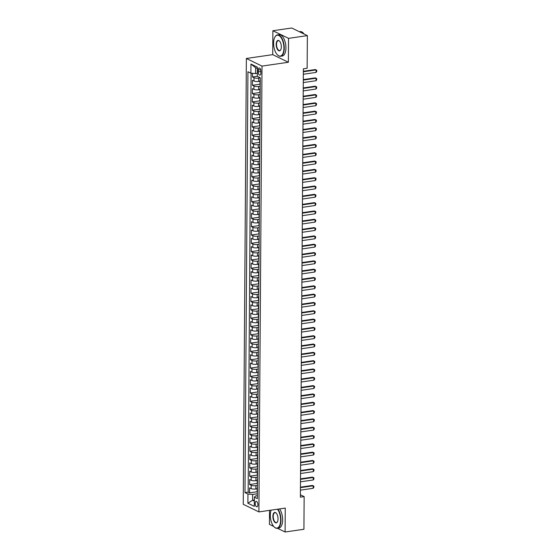<?xml version="1.0" encoding="UTF-8"?>
<svg xmlns="http://www.w3.org/2000/svg" width="560" height="560" viewBox="0 0 560 560"><rect width="100%" height="100%" fill="white"/><g stroke="black" fill="none" stroke-linecap="round" stroke-linejoin="round"><path stroke-width="0.84" d="M257.887 504.742A2.765 1.309 -98.3 0 0 256.137 501.347A2.765 1.309 -98.3 0 0 255.185 503.426A2.765 1.309 -98.3 0 0 256.935 506.821A2.765 1.309 -98.3 0 0 257.887 504.742M269.542 510.37L269.444 524.377L273.763 526.484M246.365 58.471L243.25 504.287L258.902 511.91L262.01 66.094L246.365 58.471L272.72 54.642L288.372 62.265L288.54 38.353L272.888 30.73L272.72 54.642M272.888 30.73L291.718 28L307.37 35.623L288.54 38.353M252.497 73.325L252.469 76.972L257.313 76.265M259.994 81.249L258.699 81.438A3.458 0.931 -179.6 0 1 253.988 81.046L252.448 80.297L252.413 85.288L260.232 84.154M259.938 89.565L258.636 89.754A3.458 0.931 0.4 0 1 253.932 89.369L252.392 88.613L252.357 93.604L260.176 92.47M259.882 97.881L258.58 98.07A3.458 0.931 0.4 0 1 253.876 97.685L252.329 96.936L252.294 101.92L260.113 100.786M259.819 106.197L258.524 106.386A3.458 0.931 0.4 0 1 253.82 106.001L252.273 105.252L252.238 110.243L260.057 109.109M259.763 114.52L258.461 114.709A3.458 0.931 0.4 0 1 253.757 114.317L252.217 113.568L252.182 118.559L260.001 117.425M259.707 122.836L258.405 123.025A3.458 0.931 0.4 0 1 253.701 122.64L252.154 121.884L252.119 126.875L259.938 125.741M259.644 131.152L258.349 131.341A3.458 0.931 0.4 0 1 253.645 130.956L252.098 130.2L252.063 135.191L259.882 134.057M259.588 139.468L258.286 139.657A3.458 0.931 0.4 0 1 253.582 139.272L252.042 138.523L252.007 143.514L259.826 142.373M259.532 147.791L258.23 147.98A3.458 0.931 0.4 0 1 253.526 147.588L251.986 146.839L251.951 151.83L259.77 150.696M259.469 156.107L258.174 156.296A3.458 0.931 0.4 0 1 253.47 155.904L251.923 155.155L251.888 160.146L259.707 159.012M259.413 164.423L258.118 164.612A3.458 0.931 0.4 0 1 253.407 164.227L251.867 163.471L251.832 168.462L259.651 167.328M259.357 172.739L258.055 172.928A3.458 0.931 0.4 0 1 253.351 172.543L251.811 171.794L251.776 176.778L259.595 175.644M259.301 181.055L257.999 181.244A3.458 0.931 0.4 0 1 253.295 180.859L251.748 180.11L251.713 185.101L259.532 183.967M259.238 189.378L257.943 189.567A3.458 0.931 0.4 0 1 253.239 189.175L251.692 188.426L251.657 193.417L259.476 192.283M259.182 197.694L257.88 197.883A3.458 0.931 0.4 0 1 253.176 197.498L251.636 196.742L251.601 201.733L259.42 200.599M259.126 206.01L257.824 206.199A3.458 0.931 0.4 0 1 253.12 205.814L251.573 205.058L251.538 210.049L259.357 208.915M259.063 214.326L257.768 214.515A3.458 0.931 0.4 0 1 253.064 214.13L251.517 213.381L251.482 218.372L259.301 217.231M259.007 222.649L257.705 222.838A3.458 0.931 0.4 0 1 253.001 222.446L251.461 221.697L251.426 226.688L259.245 225.554M258.951 230.965L257.649 231.154A3.458 0.931 0.4 0 1 252.945 230.762L251.405 230.013L251.37 235.004L259.189 233.87M258.895 239.281L257.593 239.47A3.458 0.931 0.4 0 1 252.889 239.085L251.342 238.329L251.307 243.32L259.126 242.186M258.832 247.597L257.537 247.786A3.458 0.931 0.4 0 1 252.833 247.401L251.286 246.652L251.251 251.636L259.07 250.502M258.776 255.913L257.474 256.102A3.458 0.931 0.4 0 1 252.77 255.717L251.23 254.968L251.195 259.959L259.014 258.825M258.72 264.236L257.418 264.425A3.458 0.931 0.4 0 1 252.714 264.033L251.167 263.284L251.132 268.275L258.951 267.141M258.657 272.552L257.362 272.741A3.458 0.931 0.4 0 1 252.658 272.356L251.111 271.6L251.076 276.591L258.895 275.457M258.601 280.868L257.299 281.057A3.458 0.931 0.4 0 1 252.595 280.672L251.055 279.916L251.02 284.907L258.839 283.773M258.545 289.184L257.243 289.373A3.458 0.931 0.4 0 1 252.539 288.988L250.992 288.239L250.964 293.23L258.783 292.089M258.482 297.507L257.187 297.696A3.458 0.931 0.4 0 1 252.483 297.304L250.936 296.555L250.901 301.546L258.72 300.412M258.426 305.823L257.131 306.012A3.458 0.931 0.4 0 1 252.42 305.62L250.88 304.871L250.845 309.862L258.664 308.728M258.37 314.139L257.068 314.328A3.458 0.931 0.4 0 1 252.364 313.943L250.824 313.187L250.789 318.178L258.608 317.044M258.314 322.455L257.012 322.644A3.458 0.931 0.4 0 1 252.308 322.259L250.761 321.51L250.726 326.494L258.545 325.36M258.251 330.771L256.956 330.96A3.458 0.931 0.4 0 1 252.252 330.575L250.705 329.826L250.67 334.817L258.489 333.683M258.195 339.094L256.893 339.283A3.458 0.931 0.4 0 1 252.189 338.891L250.649 338.142L250.614 343.133L258.433 341.999M258.139 347.41L256.837 347.599A3.458 0.931 0.4 0 1 252.133 347.214L250.586 346.458L250.551 351.449L258.37 350.315M258.076 355.726L256.781 355.915A3.458 0.931 0.4 0 1 252.077 355.53L250.53 354.774L250.495 359.765L258.314 358.631M258.02 364.042L256.718 364.231A3.458 0.931 0.4 0 1 252.014 363.846L250.474 363.097L250.439 368.088L258.258 366.947M257.964 372.365L256.662 372.554A3.458 0.931 0.4 0 1 251.958 372.162L250.418 371.413L250.383 376.404L258.202 375.27M257.908 380.681L256.606 380.87A3.458 0.931 0.4 0 1 251.902 380.478L250.355 379.729L250.32 384.72L258.139 383.586M257.845 388.997L256.55 389.186A3.458 0.931 0.4 0 1 251.839 388.801L250.299 388.045L250.264 393.036L258.083 391.902M257.789 397.313L256.487 397.502A3.458 0.931 0.4 0 1 251.783 397.117L250.243 396.368L250.208 401.352L258.027 400.218M257.733 405.629L256.431 405.818A3.458 0.931 0.4 0 1 251.727 405.433L250.18 404.684L250.145 409.675L257.964 408.541M257.67 413.952L256.375 414.141A3.458 0.931 0.4 0 1 251.671 413.749L250.124 413L250.089 417.991L257.908 416.857M257.614 422.268L256.312 422.457A3.458 0.931 0.4 0 1 251.608 422.072L250.068 421.316L250.033 426.307L257.852 425.173M257.558 430.584L256.256 430.773A3.458 0.931 0.4 0 1 251.552 430.388L250.005 429.632L249.97 434.623L257.796 433.489M257.495 438.9L256.2 439.089A3.458 0.931 0.4 0 1 251.496 438.704L249.949 437.955L249.914 442.946L257.733 441.805M257.439 447.223L256.144 447.412A3.458 0.931 0.4 0 1 251.433 447.02L249.893 446.271L249.858 451.262L257.677 450.128M257.383 455.539L256.081 455.728A3.458 0.931 0.4 0 1 251.377 455.336L249.837 454.587L249.802 459.578L257.621 458.444M257.327 463.855L256.025 464.044A3.458 0.931 0.4 0 1 251.321 463.659L249.774 462.903L249.739 467.894L257.558 466.76M257.264 472.171L255.969 472.36A3.458 0.931 0.4 0 1 251.265 471.975L249.718 471.226L249.683 476.21L257.502 475.076M257.208 480.487L255.906 480.676A3.458 0.931 0.4 0 1 251.202 480.291L249.662 479.542L249.627 484.533L257.446 483.399M307.37 35.623L307.139 68.271L303.373 68.817L300.384 497.168L304.15 496.622L300.398 494.795M258.251 70.014L258.237 71.848A2.681 1.267 -98.3 0 0 259.931 75.138A2.681 1.267 -98.3 0 0 260.862 73.122L260.876 71.295A2.681 1.267 -98.3 0 0 259.175 68.005A2.681 1.267 -98.3 0 0 258.251 70.014L260.638 69.671M257.355 495.691L255.696 495.929L254.38 497.189L257.341 498.631L260.274 77.763L257.313 76.321L257.376 67.172L250.95 64.043L250.887 73.192L247.926 71.75L244.986 492.618L247.947 494.06L252.651 494.445L252.609 500.269L254.352 501.116M254.38 497.189L254.31 506.338L247.884 503.209L247.947 494.06M257.432 485.443L255.871 485.667A3.458 0.931 -179.6 0 1 251.167 485.282L249.627 484.533M257.152 488.81L255.85 488.999L255.871 485.667M257.488 477.127L255.934 477.351A3.458 0.931 -179.6 0 1 251.23 476.966L249.683 476.21M257.544 468.811L255.99 469.035A3.458 0.931 -179.6 0 1 251.286 468.65L249.739 467.894M257.607 460.488L256.046 460.719A3.458 0.931 -179.6 0 1 251.342 460.327L249.802 459.578M257.663 452.172L256.109 452.396A3.458 0.931 -179.6 0 1 251.398 452.011L249.858 451.262M257.719 443.856L256.165 444.08A3.458 0.931 -179.6 0 1 251.461 443.695L249.914 442.946M257.775 435.54L256.221 435.764A3.458 0.931 -179.6 0 1 251.517 435.379L249.97 434.623M257.838 427.224L256.277 427.448A3.458 0.931 -179.6 0 1 251.573 427.063L250.033 426.307M257.894 418.901L256.34 419.132A3.458 0.931 -179.6 0 1 251.636 418.74L250.089 417.991M257.95 410.585L256.396 410.809A3.458 0.931 -179.6 0 1 251.692 410.424L250.145 409.675M258.013 402.269L256.452 402.493A3.458 0.931 -179.6 0 1 251.748 402.108L250.208 401.352M258.069 393.953L256.515 394.177A3.458 0.931 -179.6 0 1 251.811 393.792L250.264 393.036M258.125 385.63L256.571 385.861A3.458 0.931 -179.6 0 1 251.867 385.469L250.32 384.72M258.188 377.314L256.627 377.538A3.458 0.931 -179.6 0 1 251.923 377.153L250.383 376.404M258.244 368.998L256.683 369.222A3.458 0.931 -179.6 0 1 251.979 368.837L250.439 368.088M258.3 360.682L256.746 360.906A3.458 0.931 -179.6 0 1 252.042 360.521L250.495 359.765M258.356 352.366L256.802 352.59A3.458 0.931 -179.6 0 1 252.098 352.205L250.551 351.449M258.419 344.043L256.858 344.274A3.458 0.931 -179.6 0 1 252.154 343.882L250.614 343.133M258.475 335.727L256.921 335.951A3.458 0.931 -179.6 0 1 252.217 335.566L250.67 334.817M258.531 327.411L256.977 327.635A3.458 0.931 -179.6 0 1 252.273 327.25L250.726 326.494M258.594 319.095L257.033 319.319A3.458 0.931 -179.6 0 1 252.329 318.934L250.789 318.178M258.65 310.772L257.096 311.003A3.458 0.931 -179.6 0 1 252.385 310.611L250.845 309.862M258.706 302.456L257.152 302.68A3.458 0.931 -179.6 0 1 252.448 302.295L250.901 301.546M258.762 294.14L257.208 294.364A3.458 0.931 -179.6 0 1 252.504 293.979L250.964 293.23M258.825 285.824L257.264 286.048A3.458 0.931 -179.6 0 1 252.56 285.663L251.02 284.907M258.881 277.508L257.327 277.732A3.458 0.931 -179.6 0 1 252.623 277.347L251.076 276.591M258.937 269.185L257.383 269.416A3.458 0.931 -179.6 0 1 252.679 269.024L251.132 268.275M259 260.869L257.439 261.093A3.458 0.931 -179.6 0 1 252.735 260.708L251.195 259.959M259.056 252.553L257.502 252.777A3.458 0.931 -179.6 0 1 252.798 252.392L251.251 251.636M259.112 244.237L257.558 244.461A3.458 0.931 -179.6 0 1 252.854 244.076L251.307 243.32M259.175 235.914L257.614 236.145A3.458 0.931 -179.6 0 1 252.91 235.753L251.37 235.004M259.231 227.598L257.677 227.822A3.458 0.931 -179.6 0 1 252.966 227.437L251.426 226.688M259.287 219.282L257.733 219.506A3.458 0.931 -179.6 0 1 253.029 219.121L251.482 218.372M259.343 210.966L257.789 211.19A3.458 0.931 -179.6 0 1 253.085 210.805L251.538 210.049M259.406 202.65L257.845 202.874A3.458 0.931 -179.6 0 1 253.141 202.489L251.601 201.733M259.462 194.327L257.908 194.558A3.458 0.931 -179.6 0 1 253.204 194.166L251.657 193.417M259.518 186.011L257.964 186.235A3.458 0.931 -179.6 0 1 253.26 185.85L251.713 185.101M259.581 177.695L258.02 177.919A3.458 0.931 -179.6 0 1 253.316 177.534L251.776 176.778M259.637 169.379L258.083 169.603A3.458 0.931 -179.6 0 1 253.372 169.218L251.832 168.462M259.693 161.056L258.139 161.287A3.458 0.931 -179.6 0 1 253.435 160.895L251.888 160.146M259.756 152.74L258.195 152.964A3.458 0.931 -179.6 0 1 253.491 152.579L251.951 151.83M259.812 144.424L258.251 144.648A3.458 0.931 -179.6 0 1 253.547 144.263L252.007 143.514M259.868 136.108L258.314 136.332A3.458 0.931 -179.6 0 1 253.61 135.947L252.063 135.191M259.924 127.792L258.37 128.016A3.458 0.931 -179.6 0 1 253.666 127.631L252.119 126.875M259.987 119.469L258.426 119.7A3.458 0.931 -179.6 0 1 253.722 119.308L252.182 118.559M260.043 111.153L258.489 111.377A3.458 0.931 -179.6 0 1 253.785 110.992L252.238 110.243M260.099 102.837L258.545 103.061A3.458 0.931 -179.6 0 1 253.841 102.676L252.294 101.92M260.162 94.521L258.601 94.745A3.458 0.931 -179.6 0 1 253.897 94.36L252.357 93.604M260.218 86.198L258.664 86.429A3.458 0.931 -179.6 0 1 253.953 86.037L252.413 85.288M260.274 77.882L258.72 78.106A3.458 0.931 -179.6 0 1 254.016 77.721L252.469 76.972M251.076 73.206L248.15 492.156L249.564 492.849L257.383 491.715M255.85 488.999A3.458 0.931 0.4 0 1 251.146 488.607L249.599 487.858L249.564 492.849M260.232 84.077A3.458 0.931 -179.6 0 1 259.98 83.72L260.001 80.395A3.458 0.931 -179.6 0 1 260.26 80.038M260.253 80.745A3.458 0.931 -179.6 0 1 260.001 80.395M257.369 68.6L255.633 67.753L255.591 73.577L250.887 73.192M257.334 73.325L255.591 73.577M277.438 528.276L285.096 532L303.926 529.27L304.15 496.622M285.096 532L285.264 508.088L258.902 511.91M288.372 62.265L262.01 66.094M254.359 500.017L252.609 500.269L247.884 503.209M257.369 493.759L252.651 494.445M260.197 89.061A3.458 0.931 -179.6 0 1 259.945 88.711A3.458 0.931 -179.6 0 1 260.204 88.361M259.945 88.711L259.917 92.036A3.458 0.931 0.4 0 0 260.176 92.393M260.141 97.384A3.458 0.931 -179.6 0 1 259.882 97.027A3.458 0.931 -179.6 0 1 260.141 96.677M259.882 97.027L259.861 100.352A3.458 0.931 0.4 0 0 260.113 100.709M260.078 105.7A3.458 0.931 -179.6 0 1 259.826 105.343A3.458 0.931 -179.6 0 1 260.085 104.993M259.826 105.343L259.805 108.675A3.458 0.931 0.4 0 0 260.057 109.025M260.022 114.016A3.458 0.931 -179.6 0 1 259.77 113.659A3.458 0.931 -179.6 0 1 260.029 113.309M259.77 113.659L259.742 116.991A3.458 0.931 0.4 0 0 260.001 117.341M259.966 122.332A3.458 0.931 -179.6 0 1 259.714 121.982A3.458 0.931 -179.6 0 1 259.973 121.632M259.714 121.982L259.686 125.307A3.458 0.931 0.4 0 0 259.945 125.664M259.91 130.655A3.458 0.931 -179.6 0 1 259.651 130.298A3.458 0.931 -179.6 0 1 259.91 129.948M259.651 130.298L259.63 133.623A3.458 0.931 0.4 0 0 259.882 133.98M259.847 138.971A3.458 0.931 -179.6 0 1 259.595 138.614A3.458 0.931 -179.6 0 1 259.854 138.264M259.595 138.614L259.574 141.939A3.458 0.931 0.4 0 0 259.826 142.296M259.791 147.287A3.458 0.931 -179.6 0 1 259.539 146.93A3.458 0.931 -179.6 0 1 259.798 146.58M259.539 146.93L259.511 150.262A3.458 0.931 0.4 0 0 259.77 150.612M259.735 155.603A3.458 0.931 -179.6 0 1 259.476 155.253A3.458 0.931 -179.6 0 1 259.735 154.896M259.476 155.253L259.455 158.578A3.458 0.931 0.4 0 0 259.707 158.935M259.672 163.919A3.458 0.931 -179.6 0 1 259.42 163.569A3.458 0.931 -179.6 0 1 259.679 163.219M259.42 163.569L259.399 166.894A3.458 0.931 0.4 0 0 259.651 167.251M259.616 172.242A3.458 0.931 -179.6 0 1 259.364 171.885A3.458 0.931 -179.6 0 1 259.623 171.535M259.364 171.885L259.336 175.21A3.458 0.931 0.4 0 0 259.595 175.567M259.56 180.558A3.458 0.931 -179.6 0 1 259.301 180.201A3.458 0.931 -179.6 0 1 259.56 179.851M259.301 180.201L259.28 183.533A3.458 0.931 0.4 0 0 259.532 183.883M259.497 188.874A3.458 0.931 -179.6 0 1 259.245 188.517A3.458 0.931 -179.6 0 1 259.504 188.167M259.245 188.517L259.224 191.849A3.458 0.931 0.4 0 0 259.476 192.199M259.441 197.19A3.458 0.931 -179.6 0 1 259.189 196.84A3.458 0.931 -179.6 0 1 259.448 196.49M259.189 196.84L259.168 200.165A3.458 0.931 0.4 0 0 259.42 200.522M259.385 205.513A3.458 0.931 -179.6 0 1 259.133 205.156A3.458 0.931 -179.6 0 1 259.392 204.806M259.133 205.156L259.105 208.481A3.458 0.931 0.4 0 0 259.364 208.838M259.329 213.829A3.458 0.931 -179.6 0 1 259.07 213.472A3.458 0.931 -179.6 0 1 259.329 213.122M259.07 213.472L259.049 216.797A3.458 0.931 0.4 0 0 259.301 217.154M259.266 222.145A3.458 0.931 -179.6 0 1 259.014 221.788A3.458 0.931 -179.6 0 1 259.273 221.438M259.014 221.788L258.993 225.12A3.458 0.931 0.4 0 0 259.245 225.47M259.21 230.461A3.458 0.931 -179.6 0 1 258.958 230.111A3.458 0.931 -179.6 0 1 259.217 229.754M258.958 230.111L258.93 233.436A3.458 0.931 0.4 0 0 259.189 233.793M259.154 238.777A3.458 0.931 -179.6 0 1 258.895 238.427A3.458 0.931 -179.6 0 1 259.154 238.077M258.895 238.427L258.874 241.752A3.458 0.931 0.4 0 0 259.126 242.109M259.091 247.1A3.458 0.931 -179.6 0 1 258.839 246.743A3.458 0.931 -179.6 0 1 259.098 246.393M258.839 246.743L258.818 250.068A3.458 0.931 0.4 0 0 259.07 250.425M259.035 255.416A3.458 0.931 -179.6 0 1 258.783 255.059A3.458 0.931 -179.6 0 1 259.042 254.709M258.783 255.059L258.755 258.391A3.458 0.931 0.4 0 0 259.014 258.741M258.979 263.732A3.458 0.931 -179.6 0 1 258.72 263.375A3.458 0.931 -179.6 0 1 258.986 263.025M258.72 263.375L258.699 266.707A3.458 0.931 0.4 0 0 258.951 267.057M258.923 272.048A3.458 0.931 -179.6 0 1 258.664 271.698A3.458 0.931 -179.6 0 1 258.923 271.348M258.664 271.698L258.643 275.023A3.458 0.931 0.4 0 0 258.895 275.38M258.86 280.371A3.458 0.931 -179.6 0 1 258.608 280.014A3.458 0.931 -179.6 0 1 258.867 279.664M258.608 280.014L258.587 283.339A3.458 0.931 0.4 0 0 258.839 283.696M258.804 288.687A3.458 0.931 -179.6 0 1 258.552 288.33A3.458 0.931 -179.6 0 1 258.811 287.98M258.552 288.33L258.524 291.655A3.458 0.931 0.4 0 0 258.783 292.012M258.748 297.003A3.458 0.931 -179.6 0 1 258.489 296.646A3.458 0.931 -179.6 0 1 258.748 296.296M258.489 296.646L258.468 299.978A3.458 0.931 0.4 0 0 258.72 300.328M258.685 305.319A3.458 0.931 -179.6 0 1 258.433 304.969A3.458 0.931 -179.6 0 1 258.692 304.612M258.433 304.969L258.412 308.294A3.458 0.931 0.4 0 0 258.664 308.651M258.629 313.635A3.458 0.931 -179.6 0 1 258.377 313.285A3.458 0.931 -179.6 0 1 258.636 312.935M258.377 313.285L258.349 316.61A3.458 0.931 0.4 0 0 258.608 316.967M258.573 321.958A3.458 0.931 -179.6 0 1 258.314 321.601A3.458 0.931 -179.6 0 1 258.573 321.251M258.314 321.601L258.293 324.926A3.458 0.931 0.4 0 0 258.545 325.283M258.51 330.274A3.458 0.931 -179.6 0 1 258.258 329.917A3.458 0.931 -179.6 0 1 258.517 329.567M258.258 329.917L258.237 333.249A3.458 0.931 0.4 0 0 258.489 333.599M258.454 338.59A3.458 0.931 -179.6 0 1 258.202 338.233A3.458 0.931 -179.6 0 1 258.461 337.883M258.202 338.233L258.181 341.565A3.458 0.931 0.4 0 0 258.433 341.915M258.398 346.906A3.458 0.931 -179.6 0 1 258.146 346.556A3.458 0.931 -179.6 0 1 258.405 346.206M258.146 346.556L258.118 349.881A3.458 0.931 0.4 0 0 258.377 350.238M258.342 355.229A3.458 0.931 -179.6 0 1 258.083 354.872A3.458 0.931 -179.6 0 1 258.342 354.522M258.083 354.872L258.062 358.197A3.458 0.931 0.4 0 0 258.314 358.554M258.279 363.545A3.458 0.931 -179.6 0 1 258.027 363.188A3.458 0.931 -179.6 0 1 258.286 362.838M258.027 363.188L258.006 366.513A3.458 0.931 0.4 0 0 258.258 366.87M258.223 371.861A3.458 0.931 -179.6 0 1 257.971 371.504A3.458 0.931 -179.6 0 1 258.23 371.154M257.971 371.504L257.943 374.836A3.458 0.931 0.4 0 0 258.202 375.186M258.167 380.177A3.458 0.931 -179.6 0 1 257.908 379.827A3.458 0.931 -179.6 0 1 258.167 379.47M257.908 379.827L257.887 383.152A3.458 0.931 0.4 0 0 258.139 383.509M258.104 388.493A3.458 0.931 -179.6 0 1 257.852 388.143A3.458 0.931 -179.6 0 1 258.111 387.793M257.852 388.143L257.831 391.468A3.458 0.931 0.4 0 0 258.083 391.825M258.048 396.816A3.458 0.931 -179.6 0 1 257.796 396.459A3.458 0.931 -179.6 0 1 258.055 396.109M257.796 396.459L257.768 399.784A3.458 0.931 0.4 0 0 258.027 400.141M257.992 405.132A3.458 0.931 -179.6 0 1 257.733 404.775A3.458 0.931 -179.6 0 1 257.992 404.425M257.733 404.775L257.712 408.107A3.458 0.931 0.4 0 0 257.964 408.457M257.929 413.448A3.458 0.931 -179.6 0 1 257.677 413.091A3.458 0.931 -179.6 0 1 257.936 412.741M257.677 413.091L257.656 416.423A3.458 0.931 0.4 0 0 257.908 416.773M257.873 421.764A3.458 0.931 -179.6 0 1 257.621 421.414A3.458 0.931 -179.6 0 1 257.88 421.064M257.621 421.414L257.6 424.739A3.458 0.931 0.4 0 0 257.852 425.096M257.817 430.087A3.458 0.931 -179.6 0 1 257.565 429.73A3.458 0.931 -179.6 0 1 257.824 429.38M257.565 429.73L257.537 433.055A3.458 0.931 0.4 0 0 257.796 433.412M257.761 438.403A3.458 0.931 -179.6 0 1 257.502 438.046A3.458 0.931 -179.6 0 1 257.761 437.696M257.502 438.046L257.481 441.371A3.458 0.931 0.4 0 0 257.733 441.728M257.698 446.719A3.458 0.931 -179.6 0 1 257.446 446.362A3.458 0.931 -179.6 0 1 257.705 446.012M257.446 446.362L257.425 449.694A3.458 0.931 0.4 0 0 257.677 450.044M257.642 455.035A3.458 0.931 -179.6 0 1 257.39 454.685A3.458 0.931 -179.6 0 1 257.649 454.328M257.39 454.685L257.362 458.01A3.458 0.931 0.4 0 0 257.621 458.367M257.586 463.351A3.458 0.931 -179.6 0 1 257.327 463.001A3.458 0.931 -179.6 0 1 257.586 462.651M257.327 463.001L257.306 466.326A3.458 0.931 0.4 0 0 257.558 466.683M257.523 471.674A3.458 0.931 -179.6 0 1 257.271 471.317A3.458 0.931 -179.6 0 1 257.53 470.967M257.271 471.317L257.25 474.642A3.458 0.931 0.4 0 0 257.502 474.999M257.467 479.99A3.458 0.931 -179.6 0 1 257.215 479.633A3.458 0.931 -179.6 0 1 257.474 479.283M257.215 479.633L257.187 482.965A3.458 0.931 0.4 0 0 257.446 483.315M257.411 488.306A3.458 0.931 -179.6 0 1 257.159 487.949A3.458 0.931 -179.6 0 1 257.418 487.599M248.15 492.156L244.986 492.618M257.159 487.949L257.131 491.281A3.458 0.931 0.4 0 0 257.39 491.631M255.633 67.753L250.95 64.043M303.352 71.771L316.092 69.923L316.75 70.252L316.743 71.498L316.078 72.415L303.338 74.263M316.078 72.415L316.092 69.923L315.329 69.552L303.359 71.288M283.92 48.139A10.542 4.984 -98.3 0 0 280.574 36.939A10.542 4.984 -98.3 0 0 274.834 37.212A10.542 4.984 -98.3 0 0 273.595 43.113A10.542 4.984 -98.3 0 0 277.382 54.81A10.542 4.984 -98.3 0 0 283.92 48.139M274.897 37.1A10.801 5.11 81.7 0 1 274.96 36.974A10.801 5.11 81.7 0 1 277.431 34.909A10.801 5.11 81.7 0 1 284.27 48.167A10.801 5.11 81.7 0 1 280.532 56.28A10.801 5.11 81.7 0 1 277.578 55.006A10.801 5.11 81.7 0 1 277.48 54.908M281.337 46.886A5.271 2.492 81.7 0 1 280.721 49.833A5.271 2.492 81.7 0 1 277.844 49.973A5.271 2.492 81.7 0 1 276.178 44.373A5.271 2.492 81.7 0 1 279.44 41.034A5.271 2.492 81.7 0 1 281.337 46.886M279.538 41.139A5.012 2.373 -98.3 0 0 278.264 40.635A5.012 2.373 -98.3 0 0 276.528 44.401A5.012 2.373 -98.3 0 0 279.699 50.554A5.012 2.373 -98.3 0 0 280.784 49.714M299.369 31.724L300.174 31.612A10.801 5.11 81.7 0 1 304.066 34.013M277.431 34.909L279.09 34.671A10.801 5.11 81.7 0 1 285.929 47.929A10.801 5.11 81.7 0 1 282.191 56.042L280.532 56.28M271.124 510.139A10.542 4.984 -98.3 0 0 270.298 515.137A10.542 4.984 -98.3 0 0 274.085 526.834A10.542 4.984 -98.3 0 0 280.623 520.163A10.542 4.984 -98.3 0 0 277.487 509.215M277.893 509.152A10.801 5.11 81.7 0 1 280.973 520.191A10.801 5.11 81.7 0 1 277.235 528.304A10.801 5.11 81.7 0 1 274.281 527.023A10.801 5.11 81.7 0 1 274.183 526.925M278.04 518.903A5.271 2.492 81.7 0 1 277.424 521.857A5.271 2.492 81.7 0 1 274.554 521.997A5.271 2.492 81.7 0 1 272.881 516.39A5.271 2.492 81.7 0 1 276.15 513.058A5.271 2.492 81.7 0 1 278.04 518.903M276.241 513.163A5.012 2.373 -98.3 0 0 274.967 512.659A5.012 2.373 -98.3 0 0 273.231 516.425A5.012 2.373 -98.3 0 0 276.409 522.578A5.012 2.373 -98.3 0 0 277.487 521.731M279.552 508.914A10.801 5.11 81.7 0 1 282.632 519.953A10.801 5.11 81.7 0 1 278.894 528.059L277.235 528.304M303.296 80.087L316.036 78.239L316.694 78.568L316.68 79.814L316.015 80.738L303.282 82.586M316.015 80.738L316.036 78.239L315.273 77.868L303.303 79.604M303.24 88.403L315.973 86.555L316.631 86.884L316.624 88.13L315.959 89.054L303.219 90.902M315.959 89.054L315.973 86.555L315.217 86.184L303.24 87.927M303.177 96.726L315.917 94.878L316.575 95.2L316.568 96.453L315.903 97.37L303.163 99.218M315.903 97.37L315.917 94.878L315.154 94.507L303.184 96.243M303.121 105.042L315.861 103.194L316.519 103.523L316.512 104.769L315.84 105.686L303.107 107.534M315.84 105.686L315.861 103.194L315.098 102.823L303.128 104.559M303.065 113.358L315.805 111.51L316.463 111.839L316.449 113.085L315.784 114.009L303.044 115.857M315.784 114.009L315.805 111.51L315.042 111.139L303.065 112.875M303.009 121.674L315.742 119.826L316.4 120.155L316.393 121.401L315.728 122.325L302.988 124.173M315.728 122.325L315.742 119.826L314.986 119.455L303.009 121.191M302.946 129.997L315.686 128.149L316.344 128.471L316.337 129.717L315.672 130.641L302.932 132.489M315.672 130.641L315.686 128.149L314.923 127.778L302.953 129.514M302.89 138.313L315.63 136.465L316.288 136.787L316.274 138.04L315.609 138.957L302.876 140.805M315.609 138.957L315.63 136.465L314.867 136.094L302.89 137.83M302.834 146.629L315.567 144.781L316.225 145.11L316.218 146.356L315.553 147.273L302.813 149.121M315.553 147.273L315.567 144.781L314.811 144.41L302.834 146.146M302.771 154.945L315.511 153.097L316.169 153.426L316.162 154.672L315.497 155.596L302.757 157.444M315.497 155.596L315.511 153.097L314.748 152.726L302.778 154.462M302.715 163.261L315.455 161.413L316.113 161.742L316.106 162.988L315.434 163.912L302.701 165.76M315.434 163.912L315.455 161.413L314.692 161.042L302.722 162.785M302.659 171.584L315.399 169.736L316.05 170.058L316.043 171.311L315.378 172.228L302.638 174.076M315.378 172.228L315.399 169.736L314.636 169.365L302.659 171.101M302.603 179.9L315.336 178.052L315.994 178.381L315.987 179.627L315.322 180.544L302.582 182.392M315.322 180.544L315.336 178.052L314.573 177.681L302.603 179.417M302.54 188.216L315.28 186.368L315.938 186.697L315.931 187.943L315.259 188.867L302.526 190.715M315.259 188.867L315.28 186.368L314.517 185.997L302.547 187.733M302.484 196.532L315.224 194.684L315.882 195.013L315.868 196.259L315.203 197.183L302.463 199.031M315.203 197.183L315.224 194.684L314.461 194.313L302.484 196.049M302.428 204.855L315.161 203.007L315.819 203.329L315.812 204.575L315.147 205.499L302.407 207.347M315.147 205.499L315.161 203.007L314.405 202.636L302.428 204.372M302.365 213.171L315.105 211.323L315.763 211.645L315.756 212.898L315.091 213.815L302.351 215.663M315.091 213.815L315.105 211.323L314.342 210.952L302.372 212.688M302.309 221.487L315.049 219.639L315.707 219.968L315.693 221.214L315.028 222.131L302.295 223.979M315.028 222.131L315.049 219.639L314.286 219.268L302.316 221.004M302.253 229.803L314.986 227.955L315.644 228.284L315.637 229.53L314.972 230.454L302.232 232.302M314.972 230.454L314.986 227.955L314.23 227.584L302.253 229.32M302.19 238.119L314.93 236.271L315.588 236.6L315.581 237.846L314.916 238.77L302.176 240.618M314.916 238.77L314.93 236.271L314.167 235.9L302.197 237.643M302.134 246.442L314.874 244.594L315.532 244.916L315.525 246.169L314.853 247.086L302.12 248.934M314.853 247.086L314.874 244.594L314.111 244.223L302.141 245.959M302.078 254.758L314.818 252.91L315.476 253.239L315.462 254.485L314.797 255.402L302.057 257.25M314.797 255.402L314.818 252.91L314.055 252.539L302.078 254.275M302.022 263.074L314.755 261.226L315.413 261.555L315.406 262.801L314.741 263.725L302.001 265.573M314.741 263.725L314.755 261.226L313.999 260.855L302.022 262.591M301.959 271.39L314.699 269.542L315.357 269.871L315.35 271.117L314.678 272.041L301.945 273.889M314.678 272.041L314.699 269.542L313.936 269.171L301.966 270.907M301.903 279.713L314.643 277.865L315.301 278.187L315.287 279.433L314.622 280.357L301.882 282.205M314.622 280.357L314.643 277.865L313.88 277.494L301.903 279.23M301.847 288.029L314.58 286.181L315.238 286.503L315.231 287.756L314.566 288.673L301.826 290.521M314.566 288.673L314.58 286.181L313.824 285.81L301.847 287.546M301.784 296.345L314.524 294.497L315.182 294.826L315.175 296.072L314.51 296.989L301.77 298.837M314.51 296.989L314.524 294.497L313.761 294.126L301.791 295.862M301.728 304.661L314.468 302.813L315.126 303.142L315.112 304.388L314.447 305.312L301.714 307.16M314.447 305.312L314.468 302.813L313.705 302.442L301.735 304.178M301.672 312.977L314.412 311.129L315.063 311.458L315.056 312.704L314.391 313.628L301.651 315.476M314.391 313.628L314.412 311.129L313.649 310.758L301.672 312.501M301.609 321.3L314.349 319.452L315.007 319.774L315 321.027L314.335 321.944L301.595 323.792M314.335 321.944L314.349 319.452L313.586 319.081L301.616 320.817M301.553 329.616L314.293 327.768L314.951 328.097L314.944 329.343L314.272 330.26L301.539 332.108M314.272 330.26L314.293 327.768L313.53 327.397L301.56 329.133M301.497 337.932L314.237 336.084L314.895 336.413L314.881 337.659L314.216 338.583L301.476 340.431M314.216 338.583L314.237 336.084L313.474 335.713L301.497 337.449M301.441 346.248L314.174 344.4L314.832 344.729L314.825 345.975L314.16 346.899L301.42 348.747M314.16 346.899L314.174 344.4L313.418 344.029L301.441 345.765M301.378 354.571L314.118 352.723L314.776 353.045L314.769 354.291L314.104 355.215L301.364 357.063M314.104 355.215L314.118 352.723L313.355 352.352L301.385 354.088M301.322 362.887L314.062 361.039L314.72 361.361L314.706 362.614L314.041 363.531L301.308 365.379M314.041 363.531L314.062 361.039L313.299 360.668L301.329 362.404M301.266 371.203L313.999 369.355L314.657 369.684L314.65 370.93L313.985 371.847L301.245 373.695M313.985 371.847L313.999 369.355L313.243 368.984L301.266 370.72M301.203 379.519L313.943 377.671L314.601 378L314.594 379.246L313.929 380.17L301.189 382.018M313.929 380.17L313.943 377.671L313.18 377.3L301.21 379.036M301.147 387.835L313.887 385.987L314.545 386.316L314.538 387.562L313.866 388.486L301.133 390.334M313.866 388.486L313.887 385.987L313.124 385.616L301.154 387.359M301.091 396.158L313.831 394.31L314.482 394.632L314.475 395.885L313.81 396.802L301.07 398.65M313.81 396.802L313.831 394.31L313.068 393.939L301.091 395.675M301.035 404.474L313.768 402.626L314.426 402.955L314.419 404.201L313.754 405.118L301.014 406.966M313.754 405.118L313.768 402.626L313.005 402.255L301.035 403.991M300.972 412.79L313.712 410.942L314.37 411.271L314.363 412.517L313.691 413.441L300.958 415.289M313.691 413.441L313.712 410.942L312.949 410.571L300.979 412.307M300.916 421.106L313.656 419.258L314.314 419.587L314.3 420.833L313.635 421.757L300.895 423.605M313.635 421.757L313.656 419.258L312.893 418.887L300.916 420.623M300.86 429.429L313.593 427.581L314.251 427.903L314.244 429.149L313.579 430.073L300.839 431.921M313.579 430.073L313.593 427.581L312.837 427.21L300.86 428.946M300.797 437.745L313.537 435.897L314.195 436.219L314.188 437.472L313.523 438.389L300.783 440.237M313.523 438.389L313.537 435.897L312.774 435.526L300.804 437.262M300.741 446.061L313.481 444.213L314.139 444.542L314.125 445.788L313.46 446.705L300.727 448.553M313.46 446.705L313.481 444.213L312.718 443.842L300.748 445.578M300.685 454.377L313.418 452.529L314.076 452.858L314.069 454.104L313.404 455.028L300.664 456.876M313.404 455.028L313.418 452.529L312.662 452.158L300.685 453.894M300.622 462.693L313.362 460.845L314.02 461.174L314.013 462.42L313.348 463.344L300.608 465.192M313.348 463.344L313.362 460.845L312.599 460.474L300.629 462.217M300.566 471.016L313.306 469.168L313.964 469.49L313.957 470.743L313.285 471.66L300.552 473.508M313.285 471.66L313.306 469.168L312.543 468.797L300.573 470.533M300.51 479.332L313.25 477.484L313.908 477.813L313.894 479.059L313.229 479.976L300.489 481.824M313.229 479.976L313.25 477.484L312.487 477.113L300.51 478.849M300.454 487.648L313.187 485.8L313.845 486.129L313.838 487.375L313.173 488.299L300.433 490.147M313.173 488.299L313.187 485.8L312.431 485.429L300.454 487.165M255.906 480.676L255.934 477.351M255.969 472.36L255.99 469.035M256.025 464.044L256.046 460.719M256.081 455.728L256.109 452.396M256.144 447.412L256.165 444.08M256.2 439.089L256.221 435.764M256.256 430.773L256.277 427.448M256.312 422.457L256.34 419.132M256.375 414.141L256.396 410.809M256.431 405.818L256.452 402.493M256.487 397.502L256.515 394.177M256.55 389.186L256.571 385.861M256.606 380.87L256.627 377.538M256.662 372.554L256.683 369.222M256.718 364.231L256.746 360.906M256.781 355.915L256.802 352.59M256.837 347.599L256.858 344.274M256.893 339.283L256.921 335.951M256.956 330.96L256.977 327.635M257.012 322.644L257.033 319.319M257.068 314.328L257.096 311.003M257.131 306.012L257.152 302.68M257.187 297.696L257.208 294.364M257.243 289.373L257.264 286.048M257.299 281.057L257.327 277.732M257.362 272.741L257.383 269.416M257.418 264.425L257.439 261.093M257.474 256.102L257.502 252.777M257.537 247.786L257.558 244.461M257.593 239.47L257.614 236.145M257.649 231.154L257.677 227.822M257.705 222.838L257.733 219.506M257.768 214.515L257.789 211.19M257.824 206.199L257.845 202.874M257.88 197.883L257.908 194.558M257.943 189.567L257.964 186.235M257.999 181.244L258.02 177.919M258.055 172.928L258.083 169.603M258.118 164.612L258.139 161.287M258.174 156.296L258.195 152.964M258.23 147.98L258.251 144.648M258.286 139.657L258.314 136.332M258.349 131.341L258.37 128.016M258.405 123.025L258.426 119.7M258.461 114.709L258.489 111.377M258.524 106.386L258.545 103.061M258.58 98.07L258.601 94.745M258.636 89.754L258.664 86.429M258.699 81.438L258.72 78.106M253.988 81.046L254.016 77.721M251.146 488.607L251.167 485.282M251.202 480.291L251.23 476.966M251.265 471.975L251.286 468.65M251.321 463.659L251.342 460.327M251.377 455.336L251.398 452.011M251.433 447.02L251.461 443.695M251.496 438.704L251.517 435.379M251.552 430.388L251.573 427.063M251.608 422.072L251.636 418.74M251.671 413.749L251.692 410.424M251.727 405.433L251.748 402.108M251.783 397.117L251.811 393.792M251.839 388.801L251.867 385.469M251.902 380.478L251.923 377.153M251.958 372.162L251.979 368.837M252.014 363.846L252.042 360.521M252.077 355.53L252.098 352.205M252.133 347.214L252.154 343.882M252.189 338.891L252.217 335.566M252.252 330.575L252.273 327.25M252.308 322.259L252.329 318.934M252.364 313.943L252.385 310.611M252.42 305.62L252.448 302.295M252.483 297.304L252.504 293.979M252.539 288.988L252.56 285.663M252.595 280.672L252.623 277.347M252.658 272.356L252.679 269.024M252.714 264.033L252.735 260.708M252.77 255.717L252.798 252.392M252.833 247.401L252.854 244.076M252.889 239.085L252.91 235.753M252.945 230.762L252.966 227.437M253.001 222.446L253.029 219.121M253.064 214.13L253.085 210.805M253.12 205.814L253.141 202.489M253.176 197.498L253.204 194.166M253.239 189.175L253.26 185.85M253.295 180.859L253.316 177.534M253.351 172.543L253.372 169.218M253.407 164.227L253.435 160.895M253.47 155.904L253.491 152.579M253.526 147.588L253.547 144.263M253.582 139.272L253.61 135.947M253.645 130.956L253.666 127.631M253.701 122.64L253.722 119.308M253.757 114.317L253.785 110.992M253.82 106.001L253.841 102.676M253.876 97.685L253.897 94.36M253.932 89.369L253.953 86.037M260.869 71.463L258.237 71.848"/></g></svg>
